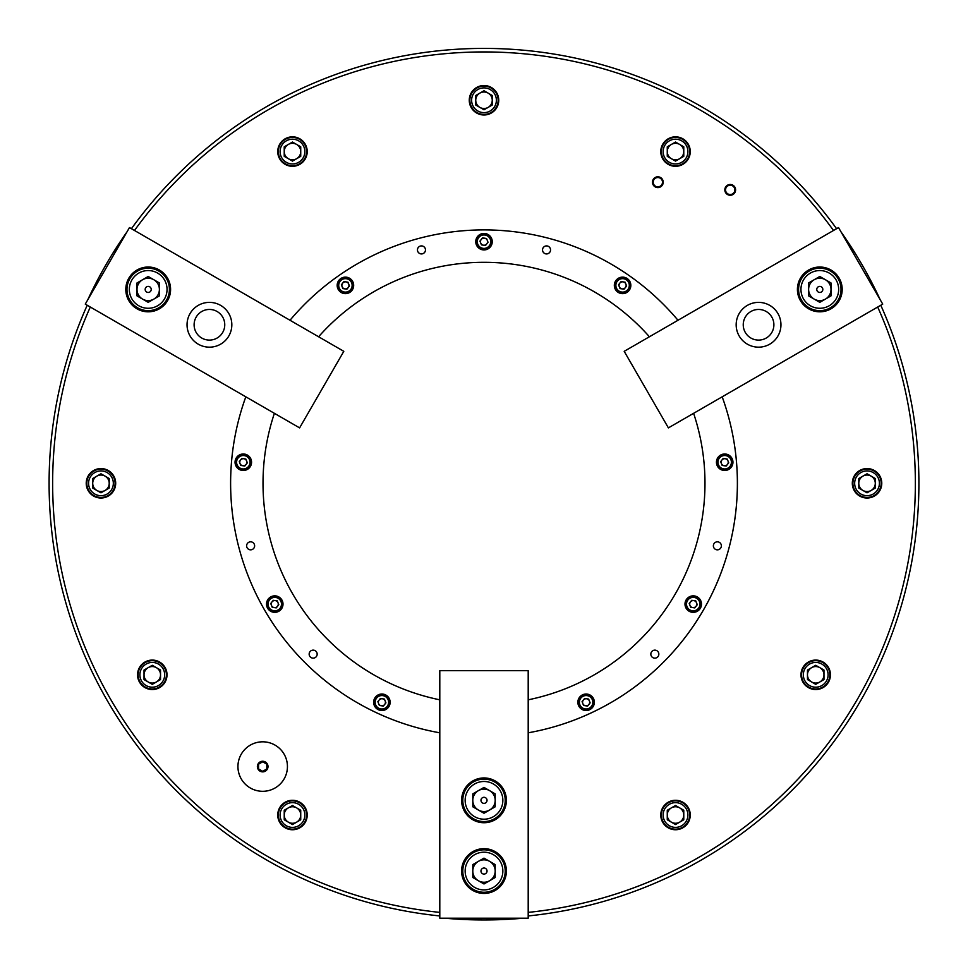<?xml version="1.0" encoding="UTF-8"?>
<svg xmlns="http://www.w3.org/2000/svg" width="968" height="968" viewBox="0 0 968 968"><rect width="100%" height="100%" fill="white"/><g stroke="black" fill="none" stroke-linecap="round" stroke-linejoin="round"><path stroke-width="1.45" d="M287.435 766.559A24.744 24.744 0 0 0 262.691 741.815A24.744 24.744 0 0 0 237.934 766.559A24.744 24.744 0 0 0 262.691 791.304A24.744 24.744 0 0 0 287.435 766.559M735.607 189.873A5.385 5.385 0 0 0 730.211 184.477A5.385 5.385 0 0 0 724.826 189.873A5.385 5.385 0 0 0 730.211 195.258A5.385 5.385 0 0 0 735.607 189.873M735.329 189.873A5.118 5.118 0 0 0 730.211 184.755A5.118 5.118 0 0 0 725.092 189.873A5.118 5.118 0 0 0 730.211 194.992A5.118 5.118 0 0 0 735.329 189.873M734.869 189.873A4.659 4.659 0 0 0 730.211 185.215A4.659 4.659 0 0 0 725.552 189.873A4.659 4.659 0 0 0 730.211 194.532A4.659 4.659 0 0 0 734.869 189.873M663.225 182.19A5.385 5.385 0 0 0 657.841 176.805A5.385 5.385 0 0 0 652.456 182.19A5.385 5.385 0 0 0 657.841 187.586A5.385 5.385 0 0 0 663.225 182.19M662.959 182.19A5.118 5.118 0 0 0 657.841 177.071A5.118 5.118 0 0 0 652.722 182.19A5.118 5.118 0 0 0 657.841 187.308A5.118 5.118 0 0 0 662.959 182.19M662.499 182.19A4.659 4.659 0 0 0 657.841 177.543A4.659 4.659 0 0 0 653.182 182.19A4.659 4.659 0 0 0 657.841 186.848A4.659 4.659 0 0 0 662.499 182.19M307.219 815.02A14.738 14.738 0 0 0 292.481 800.282A14.738 14.738 0 0 0 277.743 815.02A14.738 14.738 0 0 0 292.481 829.745A14.738 14.738 0 0 0 307.219 815.02M167.016 674.817A14.738 14.738 0 0 0 152.278 660.079A14.738 14.738 0 0 0 137.553 674.817A14.738 14.738 0 0 0 152.278 689.543A14.738 14.738 0 0 0 167.016 674.817M115.688 483.298A14.738 14.738 0 0 0 100.962 468.56A14.738 14.738 0 0 0 86.225 483.298A14.738 14.738 0 0 0 100.962 498.024A14.738 14.738 0 0 0 115.688 483.298M881.775 483.298A14.738 14.738 0 0 0 867.038 468.56A14.738 14.738 0 0 0 852.312 483.298A14.738 14.738 0 0 0 867.038 498.024A14.738 14.738 0 0 0 881.775 483.298M830.447 674.817A14.738 14.738 0 0 0 815.721 660.079A14.738 14.738 0 0 0 800.984 674.817A14.738 14.738 0 0 0 815.721 689.543A14.738 14.738 0 0 0 830.447 674.817M690.257 815.02A14.738 14.738 0 0 0 675.519 800.282A14.738 14.738 0 0 0 660.781 815.02A14.738 14.738 0 0 0 675.519 829.745A14.738 14.738 0 0 0 690.257 815.02M307.219 151.577A14.738 14.738 0 0 0 292.481 136.839A14.738 14.738 0 0 0 277.743 151.577A14.738 14.738 0 0 0 292.481 166.302A14.738 14.738 0 0 0 307.219 151.577M498.738 100.261A14.738 14.738 0 0 0 484 85.523A14.738 14.738 0 0 0 469.262 100.261A14.738 14.738 0 0 0 484 114.986A14.738 14.738 0 0 0 498.738 100.261M690.257 151.577A14.738 14.738 0 0 0 675.519 136.839A14.738 14.738 0 0 0 660.781 151.577A14.738 14.738 0 0 0 675.519 166.302A14.738 14.738 0 0 0 690.257 151.577M528.201 912.388A431.365 431.365 0 0 0 877.698 307.025M880.783 305.247A434.898 434.898 0 0 1 528.201 915.946M439.799 915.946A434.898 434.898 0 0 1 87.217 305.247M737.398 483.298A253.398 253.398 0 0 1 528.201 732.8A253.398 253.398 0 0 0 722.176 396.819A253.398 253.398 0 0 1 737.398 483.298M290.013 320.263A253.398 253.398 0 0 1 677.987 320.263A253.398 253.398 0 0 0 290.013 320.263M439.799 732.8A253.398 253.398 0 0 1 245.824 396.819A253.398 253.398 0 0 0 439.799 732.8M833.509 230.481A431.365 431.365 0 0 0 134.492 230.481M90.302 307.025A431.365 431.365 0 0 0 439.799 912.388M131.418 228.702A434.898 434.898 0 0 1 836.582 228.702M501.678 918.196L501.678 919.6A434.898 434.898 0 0 1 444.832 918.196M523.168 918.196A434.898 434.898 0 0 1 501.678 919.6M466.322 919.6L466.322 918.196M254.632 545.831A4.005 4.005 0 0 0 250.627 541.826A4.005 4.005 0 0 0 246.622 545.831A4.005 4.005 0 0 0 250.627 549.836A4.005 4.005 0 0 0 254.632 545.831M317.165 654.138A4.005 4.005 0 0 0 313.16 650.133A4.005 4.005 0 0 0 309.155 654.138A4.005 4.005 0 0 0 313.16 658.143A4.005 4.005 0 0 0 317.165 654.138M658.845 654.138A4.005 4.005 0 0 0 654.84 650.133A4.005 4.005 0 0 0 650.835 654.138A4.005 4.005 0 0 0 654.84 658.143A4.005 4.005 0 0 0 658.845 654.138M721.378 545.831A4.005 4.005 0 0 0 717.373 541.826A4.005 4.005 0 0 0 713.368 545.831A4.005 4.005 0 0 0 717.373 549.836A4.005 4.005 0 0 0 721.378 545.831M251.559 462.244A8.252 8.252 0 0 0 243.307 453.992A8.252 8.252 0 0 0 235.055 462.244A8.252 8.252 0 0 0 243.307 470.484A8.252 8.252 0 0 0 251.559 462.244M390.14 702.272A8.252 8.252 0 0 0 381.888 694.02A8.252 8.252 0 0 0 373.636 702.272A8.252 8.252 0 0 0 381.888 710.512A8.252 8.252 0 0 0 390.14 702.272M283.007 604.105A8.252 8.252 0 0 0 274.755 595.852A8.252 8.252 0 0 0 266.515 604.105A8.252 8.252 0 0 0 274.755 612.345A8.252 8.252 0 0 0 283.007 604.105M594.364 702.272A8.252 8.252 0 0 0 586.112 694.02A8.252 8.252 0 0 0 577.86 702.272A8.252 8.252 0 0 0 586.112 710.512A8.252 8.252 0 0 0 594.364 702.272M732.945 462.244A8.252 8.252 0 0 0 724.693 453.992A8.252 8.252 0 0 0 716.441 462.244A8.252 8.252 0 0 0 724.693 470.484A8.252 8.252 0 0 0 732.945 462.244M701.485 604.105A8.252 8.252 0 0 0 693.245 595.852A8.252 8.252 0 0 0 684.993 604.105A8.252 8.252 0 0 0 693.245 612.345A8.252 8.252 0 0 0 701.485 604.105M550.538 249.925A4.005 4.005 0 0 0 546.533 245.908A4.005 4.005 0 0 0 542.528 249.925A4.005 4.005 0 0 0 546.533 253.931A4.005 4.005 0 0 0 550.538 249.925M425.472 249.925A4.005 4.005 0 0 0 421.467 245.908A4.005 4.005 0 0 0 417.462 249.925A4.005 4.005 0 0 0 421.467 253.931A4.005 4.005 0 0 0 425.472 249.925M630.833 285.378A8.252 8.252 0 0 0 622.581 277.126A8.252 8.252 0 0 0 614.329 285.378A8.252 8.252 0 0 0 622.581 293.631A8.252 8.252 0 0 0 630.833 285.378M353.671 285.378A8.252 8.252 0 0 0 345.419 277.126A8.252 8.252 0 0 0 337.166 285.378A8.252 8.252 0 0 0 345.419 293.631A8.252 8.252 0 0 0 353.671 285.378M492.252 241.685A8.252 8.252 0 0 0 484 233.433A8.252 8.252 0 0 0 475.748 241.685A8.252 8.252 0 0 0 484 249.938A8.252 8.252 0 0 0 492.252 241.685M439.799 699.816A220.982 220.982 0 0 1 274.392 413.312M318.593 336.755A220.982 220.982 0 0 1 649.407 336.755M693.608 413.312A220.982 220.982 0 0 1 528.201 699.816M262.691 771.327L258.565 768.943L258.565 764.175L262.691 761.792L266.817 764.175L266.817 768.943L262.691 771.327M258.093 763.909A5.3 5.3 0 0 0 260.041 771.157A5.3 5.3 0 0 0 267.289 769.209A5.3 5.3 0 0 0 265.341 761.961A5.3 5.3 0 0 0 258.093 763.909M275.069 745.13A24.744 24.744 0 0 0 241.262 754.181A24.744 24.744 0 0 0 250.313 787.988A24.744 24.744 0 0 0 284.12 778.938A24.744 24.744 0 0 0 275.069 745.13M461.603 871.043A22.397 22.397 0 0 0 484 893.44A22.397 22.397 0 0 0 506.397 871.043A22.397 22.397 0 0 0 484 848.658A22.397 22.397 0 0 0 461.603 871.043M461.603 800.33A22.397 22.397 0 0 0 484 822.727A22.397 22.397 0 0 0 506.397 800.33A22.397 22.397 0 0 0 484 777.945A22.397 22.397 0 0 0 461.603 800.33M528.201 670.691L528.201 918.196L439.799 918.196L439.799 670.691L528.201 670.691M478.398 880.747A11.192 11.192 0 0 0 495.192 871.043A11.192 11.192 0 0 0 478.398 861.351A11.192 11.192 0 0 0 478.398 880.747M484 868.018A3.037 3.037 0 0 0 480.963 871.043A3.037 3.037 0 0 0 484 874.08A3.037 3.037 0 0 0 487.037 871.043A3.037 3.037 0 0 0 484 868.018M484 889.907A18.852 18.852 0 0 0 502.852 871.043A18.852 18.852 0 0 0 484 852.191A18.852 18.852 0 0 0 465.148 871.043A18.852 18.852 0 0 0 484 889.907M484 849.831A21.211 21.211 0 0 1 505.211 871.043A21.211 21.211 0 0 1 484 892.266A21.211 21.211 0 0 1 462.789 871.043A21.211 21.211 0 0 1 484 849.831M472.808 864.581L472.808 877.516L484 883.978L495.192 877.516L495.192 864.581L484 858.12L472.808 864.581M621.287 282.087A3.533 3.533 0 0 1 625.352 287.581A3.533 3.533 0 0 1 619.29 286.685A3.533 3.533 0 0 1 621.287 282.087M620.113 279.135A6.715 6.715 0 0 0 616.338 287.847A6.715 6.715 0 0 0 625.05 291.634A6.715 6.715 0 0 0 628.825 282.91A6.715 6.715 0 0 0 620.113 279.135M625.401 292.505A7.659 7.659 0 0 1 615.454 288.198A7.659 7.659 0 0 1 619.762 278.252A7.659 7.659 0 0 1 629.708 282.571A7.659 7.659 0 0 1 625.401 292.505M626.623 285.983L625.122 282.184L621.081 281.579L618.54 284.786L620.04 288.585L624.082 289.178L626.623 285.983M482.705 238.394A3.533 3.533 0 0 1 486.771 243.888A3.533 3.533 0 0 1 480.709 242.992A3.533 3.533 0 0 1 482.705 238.394M481.532 235.442A6.715 6.715 0 0 0 477.756 244.154A6.715 6.715 0 0 0 486.468 247.929A6.715 6.715 0 0 0 490.244 239.217A6.715 6.715 0 0 0 481.532 235.442M486.819 248.812A7.659 7.659 0 0 1 476.873 244.505A7.659 7.659 0 0 1 481.181 234.558A7.659 7.659 0 0 1 491.127 238.866A7.659 7.659 0 0 1 486.819 248.812M488.041 242.29L486.541 238.491L482.5 237.886L479.959 241.093L481.459 244.88L485.5 245.485L488.041 242.29M344.124 282.087A3.533 3.533 0 0 1 348.19 287.581A3.533 3.533 0 0 1 342.127 286.685A3.533 3.533 0 0 1 344.124 282.087M342.95 279.135A6.715 6.715 0 0 0 339.175 287.847A6.715 6.715 0 0 0 347.887 291.634A6.715 6.715 0 0 0 351.662 282.91A6.715 6.715 0 0 0 342.95 279.135M348.238 292.505A7.659 7.659 0 0 1 338.292 288.198A7.659 7.659 0 0 1 342.599 278.252A7.659 7.659 0 0 1 352.546 282.571A7.659 7.659 0 0 1 348.238 292.505M349.46 285.983L347.96 282.184L343.918 281.579L341.377 284.786L342.878 288.585L346.919 289.178L349.46 285.983M488.126 93.109A8.252 8.252 0 0 0 475.748 100.261A8.252 8.252 0 0 0 488.126 107.4A8.252 8.252 0 0 0 488.126 93.109A8.252 8.252 0 0 0 479.874 93.109M484 87.882A12.378 12.378 0 0 0 471.622 100.261A12.378 12.378 0 0 0 484 112.627A12.378 12.378 0 0 0 496.378 100.261A12.378 12.378 0 0 0 484 87.882M484 114.405A14.145 14.145 0 0 1 469.855 100.261A14.145 14.145 0 0 1 484 86.116A14.145 14.145 0 0 1 498.145 100.261A14.145 14.145 0 0 1 484 114.405M492.252 105.016L492.252 95.493L484 90.726L475.748 95.493L475.748 105.016L484 109.783L492.252 105.016M288.355 144.426A8.252 8.252 0 0 0 288.355 158.716A8.252 8.252 0 0 0 300.733 151.577A8.252 8.252 0 0 0 285.33 147.451M281.761 145.381A12.378 12.378 0 0 0 286.298 162.297A12.378 12.378 0 0 0 303.202 157.76A12.378 12.378 0 0 0 298.664 140.856A12.378 12.378 0 0 0 281.761 145.381M304.726 158.643A14.145 14.145 0 0 1 285.415 163.822A14.145 14.145 0 0 1 280.236 144.498A14.145 14.145 0 0 1 299.548 139.332A14.145 14.145 0 0 1 304.726 158.643M300.733 146.809L292.481 142.054L284.229 146.809L284.229 156.344L292.481 161.099L300.733 156.344L300.733 146.809M683.771 151.577A8.252 8.252 0 0 0 671.393 144.426A8.252 8.252 0 0 0 671.393 158.716A8.252 8.252 0 0 0 683.771 151.577M686.239 145.381A12.378 12.378 0 0 0 669.336 140.856A12.378 12.378 0 0 0 664.798 157.76A12.378 12.378 0 0 0 681.702 162.297A12.378 12.378 0 0 0 686.239 145.381M663.274 158.643A14.145 14.145 0 0 1 668.452 139.332A14.145 14.145 0 0 1 687.764 144.498A14.145 14.145 0 0 1 682.585 163.822A14.145 14.145 0 0 1 663.274 158.643M675.519 161.099L683.771 156.344L683.771 146.809L675.519 142.054L667.267 146.809L667.267 156.344L675.519 161.099M96.836 476.147A8.252 8.252 0 0 0 96.836 490.437A8.252 8.252 0 0 0 109.215 483.298A8.252 8.252 0 0 0 93.811 479.172M90.242 477.103A12.378 12.378 0 0 0 94.779 494.019A12.378 12.378 0 0 0 111.683 489.481A12.378 12.378 0 0 0 107.145 472.578A12.378 12.378 0 0 0 90.242 477.103M113.208 490.365A14.145 14.145 0 0 1 93.896 495.543A14.145 14.145 0 0 1 88.717 476.22A14.145 14.145 0 0 1 108.029 471.053A14.145 14.145 0 0 1 113.208 490.365M109.215 478.531L100.962 473.776L92.71 478.531L92.71 488.053L100.962 492.821L109.215 488.053L109.215 478.531M671.393 822.159A8.252 8.252 0 0 0 683.771 815.02A8.252 8.252 0 0 0 671.393 807.869A8.252 8.252 0 0 0 671.393 822.159A8.252 8.252 0 0 0 679.645 822.159M675.519 827.386A12.378 12.378 0 0 0 687.897 815.02A12.378 12.378 0 0 0 675.519 802.641A12.378 12.378 0 0 0 663.14 815.02A12.378 12.378 0 0 0 675.519 827.386M675.519 800.875A14.145 14.145 0 0 1 689.664 815.02A14.145 14.145 0 0 1 675.519 829.165A14.145 14.145 0 0 1 661.374 815.02A14.145 14.145 0 0 1 675.519 800.875M667.267 810.252L667.267 819.775L675.519 824.542L683.771 819.775L683.771 810.252L675.519 805.485L667.267 810.252M875.29 483.298A8.252 8.252 0 0 0 862.911 476.147A8.252 8.252 0 0 0 862.911 490.437A8.252 8.252 0 0 0 875.29 483.298M877.758 477.103A12.378 12.378 0 0 0 860.855 472.578A12.378 12.378 0 0 0 856.317 489.481A12.378 12.378 0 0 0 873.221 494.019A12.378 12.378 0 0 0 877.758 477.103M854.792 490.365A14.145 14.145 0 0 1 859.971 471.053A14.145 14.145 0 0 1 879.283 476.22A14.145 14.145 0 0 1 874.104 495.543A14.145 14.145 0 0 1 854.792 490.365M867.038 492.821L875.29 488.053L875.29 478.531L867.038 473.776L858.785 478.531L858.785 488.053L867.038 492.821M288.355 822.159A8.252 8.252 0 0 0 300.733 815.02A8.252 8.252 0 0 0 288.355 807.869A8.252 8.252 0 0 0 288.355 822.159A8.252 8.252 0 0 0 296.607 822.159M292.481 827.386A12.378 12.378 0 0 0 304.859 815.02A12.378 12.378 0 0 0 292.481 802.641A12.378 12.378 0 0 0 280.103 815.02A12.378 12.378 0 0 0 292.481 827.386M292.481 800.875A14.145 14.145 0 0 1 306.626 815.02A14.145 14.145 0 0 1 292.481 829.165A14.145 14.145 0 0 1 278.336 815.02A14.145 14.145 0 0 1 292.481 800.875M284.229 810.252L284.229 819.775L292.481 824.542L300.733 819.775L300.733 810.252L292.481 805.485L284.229 810.252M819.848 681.956A8.252 8.252 0 0 0 819.848 667.666A8.252 8.252 0 0 0 807.469 674.817A8.252 8.252 0 0 0 822.86 678.943M826.442 681A12.378 12.378 0 0 0 821.905 664.096A12.378 12.378 0 0 0 805.001 668.622A12.378 12.378 0 0 0 809.538 685.538A12.378 12.378 0 0 0 826.442 681M803.476 667.739A14.145 14.145 0 0 1 822.788 662.572A14.145 14.145 0 0 1 827.967 681.883A14.145 14.145 0 0 1 808.655 687.062A14.145 14.145 0 0 1 803.476 667.739M807.469 679.572L815.721 684.34L823.974 679.572L823.974 670.05L815.721 665.294L807.469 670.05L807.469 679.572M144.026 674.817A8.252 8.252 0 0 0 156.405 681.956A8.252 8.252 0 0 0 156.405 667.666A8.252 8.252 0 0 0 144.026 674.817M141.558 681A12.378 12.378 0 0 0 158.462 685.538A12.378 12.378 0 0 0 162.999 668.622A12.378 12.378 0 0 0 146.095 664.096A12.378 12.378 0 0 0 141.558 681M164.524 667.739A14.145 14.145 0 0 1 159.345 687.062A14.145 14.145 0 0 1 140.033 681.883A14.145 14.145 0 0 1 145.212 662.572A14.145 14.145 0 0 1 164.524 667.739M152.278 665.294L144.026 670.05L144.026 679.572L152.278 684.34L160.531 679.572L160.531 670.05L152.278 665.294M142.599 279.728A11.192 11.192 0 0 0 142.599 299.112A11.192 11.192 0 0 0 159.393 289.42A11.192 11.192 0 0 0 142.599 279.728M150.827 290.932A3.037 3.037 0 0 0 149.713 286.794A3.037 3.037 0 0 0 145.575 287.907A3.037 3.037 0 0 0 146.676 292.046A3.037 3.037 0 0 0 150.827 290.932M131.866 279.994A18.852 18.852 0 0 0 138.763 305.755A18.852 18.852 0 0 0 164.524 298.846A18.852 18.852 0 0 0 157.627 273.085A18.852 18.852 0 0 0 131.866 279.994M166.569 300.032A21.211 21.211 0 0 1 137.589 307.788A21.211 21.211 0 0 1 129.821 278.808A21.211 21.211 0 0 1 158.8 271.052A21.211 21.211 0 0 1 166.569 300.032M159.393 282.958L148.201 276.485L136.996 282.958L136.996 295.881L148.201 302.343L159.393 295.881L159.393 282.958M831.004 289.42A11.192 11.192 0 0 0 814.209 279.728A11.192 11.192 0 0 0 814.209 299.112A11.192 11.192 0 0 0 831.004 289.42M817.173 290.932A3.037 3.037 0 0 0 821.324 292.046A3.037 3.037 0 0 0 822.425 287.907A3.037 3.037 0 0 0 818.287 286.794A3.037 3.037 0 0 0 817.173 290.932M836.134 279.994A18.852 18.852 0 0 0 810.373 273.085A18.852 18.852 0 0 0 803.476 298.846A18.852 18.852 0 0 0 829.237 305.755A18.852 18.852 0 0 0 836.134 279.994M801.431 300.032A21.211 21.211 0 0 1 809.2 271.052A21.211 21.211 0 0 1 838.179 278.808A21.211 21.211 0 0 1 830.411 307.788A21.211 21.211 0 0 1 801.431 300.032M819.799 302.343L831.004 295.881L831.004 282.958L819.799 276.485L808.607 282.958L808.607 295.881L819.799 302.343M159.393 270.024A22.397 22.397 0 0 0 128.804 278.227A22.397 22.397 0 0 0 136.996 308.816A22.397 22.397 0 0 0 167.585 300.612A22.397 22.397 0 0 0 159.393 270.024M220.631 305.38A22.397 22.397 0 0 0 190.043 313.584A22.397 22.397 0 0 0 198.246 344.172A22.397 22.397 0 0 0 228.835 335.969A22.397 22.397 0 0 0 220.631 305.38M217.098 311.502A15.319 15.319 0 0 0 196.165 317.117A15.319 15.319 0 0 0 201.78 338.05A15.319 15.319 0 0 0 222.701 332.435A15.319 15.319 0 0 0 217.098 311.502M299.608 427.88L85.269 304.121L129.47 227.577L343.809 351.324L299.608 427.88M831.004 308.816A22.397 22.397 0 0 0 839.195 278.227A22.397 22.397 0 0 0 808.607 270.024A22.397 22.397 0 0 0 800.415 300.612A22.397 22.397 0 0 0 831.004 308.816M769.754 344.172A22.397 22.397 0 0 0 777.957 313.584A22.397 22.397 0 0 0 747.369 305.38A22.397 22.397 0 0 0 739.165 335.969A22.397 22.397 0 0 0 769.754 344.172M766.22 338.05A15.319 15.319 0 0 0 771.835 317.117A15.319 15.319 0 0 0 750.902 311.502A15.319 15.319 0 0 0 745.3 332.435A15.319 15.319 0 0 0 766.22 338.05M624.191 351.324L838.53 227.577L882.731 304.121L668.392 427.88L624.191 351.324M98.53 281.156L97.308 280.454A434.898 434.898 0 0 1 126.953 231.921M87.785 299.777A434.898 434.898 0 0 1 97.308 280.454M114.986 249.829L116.208 250.543M851.792 250.543L853.014 249.829A434.898 434.898 0 0 1 880.215 299.777M841.047 231.921A434.898 434.898 0 0 1 853.014 249.829M870.692 280.454L869.47 281.156M728.19 462.752A3.533 3.533 0 0 1 721.402 463.539A3.533 3.533 0 0 1 725.213 458.735A3.533 3.533 0 0 1 728.19 462.752M731.336 463.224A6.715 6.715 0 0 0 725.673 455.589A6.715 6.715 0 0 0 718.038 461.252A6.715 6.715 0 0 0 723.701 468.887A6.715 6.715 0 0 0 731.336 463.224M717.106 461.119A7.659 7.659 0 0 1 725.818 454.657A7.659 7.659 0 0 1 732.268 463.357A7.659 7.659 0 0 1 723.568 469.819A7.659 7.659 0 0 1 717.106 461.119M722.152 465.439L726.194 466.031L728.722 462.837L727.222 459.038L723.193 458.445L720.652 461.639L722.152 465.439M379.698 705.043A3.533 3.533 0 0 1 382.408 698.775A3.533 3.533 0 0 1 384.659 704.462A3.533 3.533 0 0 1 379.698 705.043M377.714 707.535A6.715 6.715 0 0 0 387.152 706.446A6.715 6.715 0 0 0 386.063 697.008A6.715 6.715 0 0 0 376.625 698.085A6.715 6.715 0 0 0 377.714 707.535M386.656 696.27A7.659 7.659 0 0 1 387.89 707.027A7.659 7.659 0 0 1 377.133 708.274A7.659 7.659 0 0 1 375.886 697.505A7.659 7.659 0 0 1 386.656 696.27M380.388 698.472L377.859 701.667L379.359 705.466L383.389 706.059L385.929 702.865L384.429 699.065L380.388 698.472M696.742 604.625A3.533 3.533 0 0 1 689.954 605.399A3.533 3.533 0 0 1 693.754 600.608A3.533 3.533 0 0 1 696.742 604.625M699.888 605.085A6.715 6.715 0 0 0 694.225 597.45A6.715 6.715 0 0 0 686.59 603.112A6.715 6.715 0 0 0 692.253 610.747A6.715 6.715 0 0 0 699.888 605.085M685.659 602.979A7.659 7.659 0 0 1 694.359 596.518A7.659 7.659 0 0 1 700.82 605.23A7.659 7.659 0 0 1 692.12 611.679A7.659 7.659 0 0 1 685.659 602.979M690.704 607.299L694.734 607.892L697.275 604.697L695.774 600.898L691.745 600.305L689.204 603.5L690.704 607.299M272.565 606.875A3.533 3.533 0 0 1 275.275 600.608A3.533 3.533 0 0 1 277.526 606.295A3.533 3.533 0 0 1 272.565 606.875M270.58 609.356A6.715 6.715 0 0 0 280.018 608.279A6.715 6.715 0 0 0 278.941 598.841A6.715 6.715 0 0 0 269.503 599.918A6.715 6.715 0 0 0 270.58 609.356M279.522 598.103A7.659 7.659 0 0 1 280.756 608.86A7.659 7.659 0 0 1 269.999 610.106A7.659 7.659 0 0 1 268.765 599.337A7.659 7.659 0 0 1 279.522 598.103M273.266 600.305L270.725 603.5L272.226 607.299L276.255 607.892L278.796 604.697L277.296 600.898L273.266 600.305M589.609 702.792A3.533 3.533 0 0 1 582.821 703.567A3.533 3.533 0 0 1 586.632 698.775A3.533 3.533 0 0 1 589.609 702.792M592.755 703.252A6.715 6.715 0 0 0 587.092 695.617A6.715 6.715 0 0 0 579.469 701.28A6.715 6.715 0 0 0 585.12 708.915A6.715 6.715 0 0 0 592.755 703.252M578.525 701.147A7.659 7.659 0 0 1 587.237 694.685A7.659 7.659 0 0 1 593.686 703.397A7.659 7.659 0 0 1 584.987 709.846A7.659 7.659 0 0 1 578.525 701.147M583.571 705.466L587.612 706.059L590.141 702.865L588.641 699.065L584.611 698.472L582.071 701.667L583.571 705.466M241.117 465.003A3.533 3.533 0 0 1 243.827 458.735A3.533 3.533 0 0 1 246.078 464.434A3.533 3.533 0 0 1 241.117 465.003M239.132 467.496A6.715 6.715 0 0 0 248.57 466.419A6.715 6.715 0 0 0 247.481 456.981A6.715 6.715 0 0 0 238.043 458.058A6.715 6.715 0 0 0 239.132 467.496M248.074 456.243A7.659 7.659 0 0 1 249.308 466.999A7.659 7.659 0 0 1 238.552 468.234A7.659 7.659 0 0 1 237.305 457.477A7.659 7.659 0 0 1 248.074 456.243M241.806 458.445L239.278 461.639L240.778 465.439L244.807 466.031L247.348 462.837L245.848 459.038L241.806 458.445M478.398 810.034A11.192 11.192 0 0 0 495.192 800.33A11.192 11.192 0 0 0 478.398 790.638A11.192 11.192 0 0 0 478.398 810.034M484 797.305A3.037 3.037 0 0 0 480.963 800.33A3.037 3.037 0 0 0 484 803.367A3.037 3.037 0 0 0 487.037 800.33A3.037 3.037 0 0 0 484 797.305M484 819.194A18.852 18.852 0 0 0 502.852 800.33A18.852 18.852 0 0 0 484 781.479A18.852 18.852 0 0 0 465.148 800.33A18.852 18.852 0 0 0 484 819.194M484 779.119A21.211 21.211 0 0 1 505.211 800.33A21.211 21.211 0 0 1 484 821.554A21.211 21.211 0 0 1 462.789 800.33A21.211 21.211 0 0 1 484 779.119M472.808 793.869L472.808 806.804L484 813.265L495.192 806.804L495.192 793.869L484 787.408L472.808 793.869M159.43 670.691A8.252 8.252 0 0 0 156.405 667.666M296.607 807.869A8.252 8.252 0 0 0 288.355 807.869M679.645 807.869A8.252 8.252 0 0 0 671.393 807.869M811.595 667.666A8.252 8.252 0 0 0 808.57 670.691M874.189 479.172A8.252 8.252 0 0 0 871.164 476.147M682.67 147.451A8.252 8.252 0 0 0 679.645 144.426M296.607 158.716A8.252 8.252 0 0 0 299.62 155.703M105.088 490.437A8.252 8.252 0 0 0 108.101 487.424M145.139 678.943A8.252 8.252 0 0 0 148.152 681.956M859.899 487.424A8.252 8.252 0 0 0 862.911 490.437M668.38 155.703A8.252 8.252 0 0 0 671.393 158.716M479.874 107.4A8.252 8.252 0 0 0 488.126 107.4"/></g></svg>
